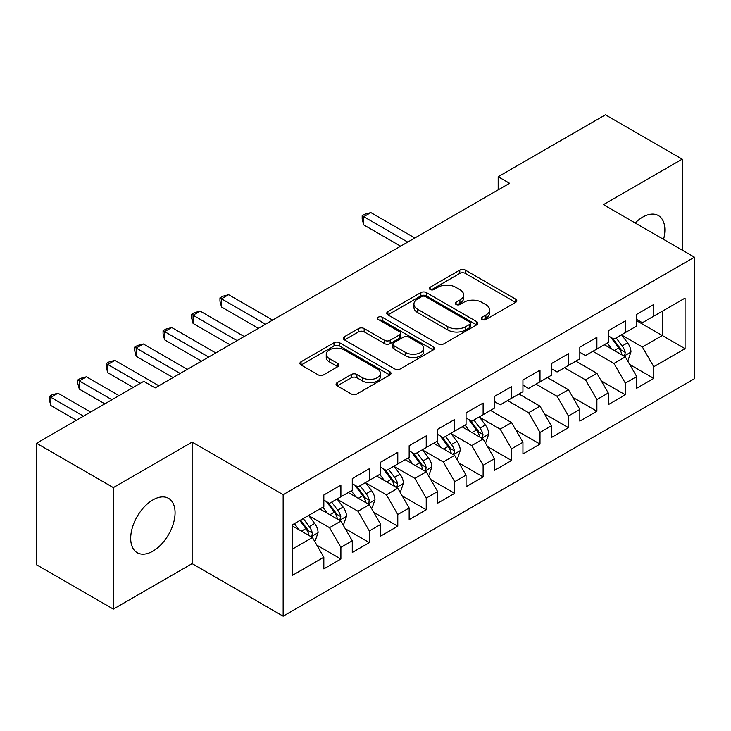 <?xml version="1.0" encoding="UTF-8"?>
<svg xmlns="http://www.w3.org/2000/svg" width="731" height="731" viewBox="0 0 731 731"><rect width="100%" height="100%" fill="white"/><g stroke="black" fill="none" stroke-linecap="round" stroke-linejoin="round"><path stroke-width="1.1" d="M482.058 319.484A2.76 1.599 0 0 0 485.969 319.484L515.629 302.36A3.947 2.275 0 0 0 516.79 300.743A3.947 2.275 0 0 0 515.629 299.134L465.373 270.123A3.947 2.275 0 0 0 459.79 270.123L430.13 287.246A2.76 1.599 0 0 0 429.316 288.37A2.76 1.599 0 0 0 430.13 289.503A2.76 1.599 0 0 0 434.031 289.503L437.878 287.283A12.637 7.292 0 0 1 455.742 287.283L459.927 289.704A12.637 7.292 0 0 1 463.628 294.858A12.637 7.292 0 0 1 459.927 300.021L456.089 302.232A2.76 1.599 0 0 0 455.285 303.365A2.76 1.599 0 0 0 456.089 304.489A2.76 1.599 0 0 0 460 304.489L463.838 302.278A12.637 7.292 0 0 1 481.711 302.278L485.896 304.699A12.637 7.292 0 0 1 489.596 309.853A12.637 7.292 0 0 1 485.896 315.015L482.058 317.227A2.76 1.599 0 0 0 481.245 318.36A2.76 1.599 0 0 0 482.058 319.484L482.058 317.227M152.889 551.147A31.378 18.111 120 0 0 173.384 523.497A31.378 18.111 120 0 0 168.569 498.359A31.378 18.111 120 0 0 152.889 499.913A31.378 18.111 120 0 0 132.384 527.563A31.378 18.111 120 0 0 137.2 552.7A31.378 18.111 120 0 0 152.889 551.147M663.556 239.366A31.378 18.111 120 0 0 658.366 215.572A31.378 18.111 120 0 0 642.686 217.125A31.378 18.111 120 0 0 635.175 222.973M337.229 382.633A3.947 2.275 0 0 0 336.068 384.241A3.947 2.275 0 0 0 337.229 385.858L351.328 393.991A3.947 2.275 0 0 0 356.911 393.991L389.851 374.976A3.947 2.275 0 0 0 391.012 373.358A3.947 2.275 0 0 0 389.851 371.75L339.595 342.738A3.947 2.275 0 0 0 334.012 342.738L301.071 361.754A3.947 2.275 0 0 0 299.911 363.371A3.947 2.275 0 0 0 301.071 364.979L318.104 374.811A3.947 2.275 0 0 0 323.687 374.811L337.786 366.67A3.947 2.275 0 0 0 338.937 365.061A3.947 2.275 0 0 0 337.786 363.444L329.334 358.574A10.563 6.095 0 0 1 326.245 354.261A10.563 6.095 0 0 1 332.76 348.623A10.563 6.095 0 0 1 344.274 349.948L377.36 369.045A10.563 6.095 0 0 1 380.449 373.358A10.563 6.095 0 0 1 373.934 378.996A10.563 6.095 0 0 1 362.421 377.671L356.911 374.491A3.947 2.275 0 0 0 351.328 374.491L337.229 382.633L337.229 385.858M113.351 487.595L113.351 609.115L192.134 563.628L192.134 442.109L113.351 487.595L36.55 443.26L143.779 381.344L155.164 387.914L509.571 183.298L498.186 176.728L498.186 189.868M192.134 442.109L283.153 494.659L694.45 257.193L694.45 378.722L283.153 616.178L283.153 494.659M682.215 250.139L682.215 159.157L603.431 204.653L694.45 257.193M682.215 159.157L605.423 114.822L498.186 176.728M438.152 343.862A3.947 2.275 0 0 0 443.735 343.862L476.685 324.847A3.947 2.275 0 0 0 477.836 323.23A3.947 2.275 0 0 0 476.685 321.622L426.429 292.601A3.947 2.275 0 0 0 420.846 292.601L387.896 311.625A3.947 2.275 0 0 0 386.745 313.233A3.947 2.275 0 0 0 387.896 314.851L438.152 343.862M379.371 320.077A2.76 1.599 0 0 1 382.176 320.47L382.176 317.19L433.264 346.686A3.947 2.275 0 0 1 434.424 348.294A3.947 2.275 0 0 1 433.264 349.911L400.323 368.927A3.947 2.275 0 0 1 394.74 368.927L344.484 339.915L344.484 336.689A3.947 2.275 0 0 0 343.323 338.307A3.947 2.275 0 0 0 344.484 339.915M344.484 336.689L358.583 328.548A3.947 2.275 0 0 1 364.166 328.548L384.552 340.317A3.947 2.275 0 0 0 390.135 340.317L399.482 334.917A3.947 2.275 0 0 0 400.643 333.309A3.947 2.275 0 0 0 399.482 331.691L378.265 319.447A2.76 1.599 0 0 1 377.461 318.314A2.76 1.599 0 0 1 379.161 316.843A2.76 1.599 0 0 1 382.176 317.19M636.71 320.754L662.304 335.529L662.304 311.223L685.066 298.093L653.779 316.148L653.779 304.489L636.71 314.348L636.71 326.008L625.334 332.578L625.334 320.918L608.265 330.768L608.265 342.428L596.889 348.998L596.889 337.338L579.82 347.188L579.82 358.848L568.444 365.418L568.444 353.758L551.375 363.609L551.375 375.268L539.999 381.838L539.999 370.178L522.939 380.029L522.939 391.688L511.554 398.258L511.554 386.598L494.494 396.458L494.494 408.117L483.118 414.687L483.118 403.028L466.049 412.878L466.049 424.537L454.673 431.107L454.673 419.448L437.604 429.298L437.604 440.957L426.228 447.527L426.228 435.868L409.159 445.718L409.159 457.378L397.783 463.947L397.783 452.288L380.714 462.138L380.714 473.798L369.338 480.368L369.338 468.708L352.278 478.567L352.278 490.227L340.893 496.788L340.893 485.128L323.833 494.988L323.833 506.647L292.546 524.712L292.546 575.288L323.833 557.223L312.457 537.523L292.546 526.018M685.066 298.093L685.066 348.669L653.779 366.734L642.403 347.024L621.779 335.118M629.738 364.513L653.779 378.393L653.779 366.734M653.779 378.393L636.71 388.243L636.71 376.584L625.334 383.154L613.958 363.444L592.905 351.291M601.293 380.933L625.334 394.813L625.334 383.154M625.334 394.813L608.265 404.663L608.265 393.004L596.889 399.574L585.513 379.873L564.46 367.72M572.857 397.362L596.889 411.233L596.889 399.574M596.889 411.233L579.82 421.093L579.82 409.433L568.444 415.994L557.068 396.293L536.015 384.14M544.412 413.783L568.444 427.653L568.444 415.994M568.444 427.653L551.375 437.513L551.375 425.853L539.999 432.423L528.623 412.713L507.579 400.561M515.967 430.203L539.999 444.082L539.999 432.423M539.999 444.082L522.939 453.933L522.939 442.273L511.554 448.843L500.178 429.134L479.554 417.227M487.522 446.623L511.554 460.503L511.554 448.843M511.554 460.503L494.494 470.353L494.494 458.693L483.118 465.263L471.733 445.554L451.118 433.647M459.077 463.043L483.118 476.923L483.118 465.263M483.118 476.923L466.049 486.773L466.049 475.113L454.673 481.683L443.297 461.974L422.673 450.068M430.632 479.472L454.673 493.343L454.673 481.683M454.673 493.343L437.604 503.193L437.604 491.534L426.228 498.103L414.852 478.403L394.228 466.497M402.196 495.892L426.228 509.763L426.228 498.103M426.228 509.763L409.159 519.622L409.159 507.963L397.783 514.523L386.407 494.823L365.783 482.917M373.751 512.312L397.783 526.183L397.783 514.523M397.783 526.183L380.714 536.042L380.714 524.383L369.338 530.953L357.962 511.243L337.338 499.337M345.306 528.732L369.338 542.612L369.338 530.953M369.338 542.612L352.278 552.462L352.278 540.803L340.893 547.373L329.517 527.663L308.893 515.757M316.861 545.152L340.893 559.032L340.893 547.373M340.893 559.032L323.833 568.882L323.833 557.223M323.833 500.077L329.517 503.357L340.893 496.788M292.546 549.018L312.457 537.523M352.278 483.657L357.962 486.937L369.338 480.368M329.517 527.663L340.893 521.093L319.849 508.94M352.278 540.803L340.893 521.093M380.714 467.237L386.407 470.517L397.783 463.947M357.962 511.243L369.338 504.673L348.294 492.52M380.714 524.383L369.338 504.673M409.159 450.808L414.852 454.097L426.228 447.527M386.407 494.823L397.783 488.253L376.739 476.1M409.159 507.963L397.783 488.253M437.604 434.388L443.297 437.677L454.673 431.107M414.852 478.403L426.228 471.833L405.175 459.68M437.604 491.534L426.228 471.833M466.049 417.968L471.733 421.248L483.118 414.687M443.297 461.974L454.673 455.413L433.62 443.26M466.049 475.113L454.673 455.413M494.494 401.547L500.178 404.828L511.554 398.258M471.733 445.554L483.118 438.984L462.065 426.831M494.494 458.693L483.118 438.984M522.939 385.127L528.623 388.408L539.999 381.838M500.178 429.134L511.554 422.564L490.51 410.411M522.939 442.273L511.554 422.564M551.375 368.698L557.068 371.988L568.444 365.418M528.623 412.713L539.999 406.144L518.955 393.991M551.375 425.853L539.999 406.144M579.82 352.278L585.513 355.568L596.889 348.998M557.068 396.293L568.444 389.724L547.4 377.571M579.82 409.433L568.444 389.724M608.265 335.858L613.958 339.147L625.334 332.578M585.513 379.873L596.889 373.303L575.836 361.151M608.265 393.004L596.889 373.303M636.71 319.438L642.403 322.718L653.779 316.148M613.958 363.444L625.334 356.874L604.281 344.73M636.71 376.584L625.334 356.874M36.55 443.26L36.55 564.78L113.351 609.115M192.134 563.628L283.153 616.178M642.403 347.024L662.304 335.529L685.066 348.669M483.164 319.876L485.896 318.296A12.637 7.292 0 0 0 489.596 313.133L489.596 309.853M463.628 294.858L463.628 298.147A12.637 7.292 0 0 1 459.927 303.301L457.195 304.882M515.574 302.387L465.373 273.403A3.947 2.275 0 0 0 459.79 273.403L431.235 289.896M476.63 324.875L426.429 295.891A3.947 2.275 0 0 0 420.846 295.891L387.951 314.878M469.704 324.363A2.76 1.599 0 0 0 470.508 323.23A2.76 1.599 0 0 0 469.704 322.106L425.588 296.631A2.76 1.599 0 0 0 421.677 296.631L417.629 298.97A12.637 7.292 0 0 0 413.929 304.133A12.637 7.292 0 0 0 417.629 309.286L447.783 326.693A12.637 7.292 0 0 0 465.656 326.693L469.704 324.363L469.704 327.643A2.76 1.599 0 0 0 470.508 326.519L470.508 323.23M413.929 304.133L413.929 307.413A12.637 7.292 0 0 0 417.629 312.576L417.629 309.286M469.704 327.643L465.656 329.983A12.637 7.292 0 0 1 447.783 329.983L417.629 312.576M344.539 339.942L358.583 331.837L358.583 328.548M400.643 333.309L400.643 336.589A3.947 2.275 0 0 1 399.482 338.206L390.135 343.607A3.947 2.275 0 0 1 384.552 343.607L364.166 331.837A3.947 2.275 0 0 0 358.583 331.837M382.176 320.47L433.218 349.939M405.696 352.525A10.563 6.095 0 0 0 417.209 353.85A10.563 6.095 0 0 0 423.724 348.212A10.563 6.095 0 0 0 420.636 343.908L408.976 337.174A3.947 2.275 0 0 0 403.393 337.174L394.036 342.574A3.947 2.275 0 0 0 392.885 344.182A3.947 2.275 0 0 0 394.036 345.8L405.696 352.525L405.696 355.814A10.563 6.095 0 0 0 417.209 357.13A10.563 6.095 0 0 0 423.724 351.501L423.724 348.212M392.885 344.182L392.885 347.472A3.947 2.275 0 0 0 394.036 349.08L394.036 345.8M405.696 355.814L394.036 349.08M380.449 373.358L380.449 376.648A10.563 6.095 0 0 1 373.934 382.276A10.563 6.095 0 0 1 362.421 380.961L356.911 377.772A3.947 2.275 0 0 0 351.328 377.772L337.274 385.886M326.245 354.261L326.245 357.541A10.563 6.095 0 0 0 329.334 361.854L329.334 358.574M337.731 366.706L329.334 361.854M389.797 375.003L339.595 346.019A3.947 2.275 0 0 0 334.012 346.019L301.126 365.007M627.436 360.52L628.121 360.127L630.963 351.922A10.663 6.159 -120 0 0 627.563 342.839L621.514 334.78M611.893 349.116L607.297 342.985M605.149 345.224L604.628 344.529M414.852 237.986L370.845 212.584L363.736 216.687L363.736 224.901L400.625 246.192M623.324 355.723L624.978 354.233L625.206 352.369A10.663 6.159 -120 0 0 622.154 345.964L616.114 337.896M612.669 338.398L620.126 348.358A5.428 3.134 60 0 1 621.112 350.012L625.206 352.369M610.787 337.32L618.746 347.929A10.663 6.159 60 0 1 621.798 354.343L622.008 354.964M363.736 224.901L362.174 219.072L362.174 215.782L407.734 242.089M362.174 215.782L365.016 214.137L370.845 212.584M485.22 442.63L485.905 442.237L488.747 434.031A10.663 6.159 -120 0 0 485.347 424.949L479.298 416.88M469.667 431.226L465.08 425.095M462.933 427.333L462.412 426.639M272.626 320.096L228.629 294.694L221.52 298.796L221.52 307.002L258.409 328.301M481.108 437.823L482.752 436.343L482.99 434.479A10.663 6.159 -120 0 0 479.938 428.074L473.898 420.005M470.444 420.508L477.91 430.468A5.428 3.134 60 0 1 478.896 432.122L482.99 434.479M468.571 419.42L476.53 430.038A10.663 6.159 60 0 1 479.573 436.453L479.792 437.074M221.52 307.002L219.958 301.172L219.958 297.892L265.517 324.198M219.958 297.892L222.8 296.247L228.629 294.694M456.774 459.059L457.46 458.657L460.302 450.451A10.663 6.159 -120 0 0 456.902 441.369L450.853 433.309M441.232 447.646L436.635 441.515M434.488 443.754L433.967 443.059M244.191 336.516L200.184 311.114L193.075 315.216L193.075 323.431L229.963 344.73M452.663 454.253L454.316 452.763L454.545 450.908A10.663 6.159 -120 0 0 451.493 444.494L445.453 436.425M442.008 436.928L449.464 446.888A5.428 3.134 60 0 1 450.451 448.542L454.545 450.908M440.126 435.85L448.085 446.467A10.663 6.159 60 0 1 451.137 452.873L451.347 453.494M193.075 323.431L191.513 317.601L191.513 314.312L237.072 340.619M191.513 314.312L194.355 312.676L200.184 311.114M428.329 475.479L429.015 475.086L431.857 466.871A10.663 6.159 -120 0 0 428.457 457.798L422.417 449.729M412.787 464.066L408.19 457.935M406.043 460.183L405.522 459.479M215.746 352.936L171.739 327.534L164.63 331.636L164.63 339.851L201.518 361.151M424.218 470.673L425.871 469.183L426.1 467.328A10.663 6.159 -120 0 0 423.048 460.914L417.008 452.845M413.563 453.348L421.019 463.317A5.428 3.134 60 0 1 422.006 464.962L426.1 467.328M411.681 452.27L419.64 462.887A10.663 6.159 60 0 1 422.692 469.293L422.902 469.914M164.63 339.851L163.068 334.021L163.068 330.732L208.637 357.039M163.068 330.732L165.91 329.096L171.739 327.534M399.884 491.899L400.57 491.506L403.411 483.292A10.663 6.159 -120 0 0 400.012 474.218L393.972 466.15M384.342 480.495L379.745 474.364M377.598 476.603L377.077 475.899M187.3 369.356L143.294 343.954L136.185 348.057L136.185 356.271L173.083 377.571M395.773 487.093L397.426 485.603L397.655 483.748A10.663 6.159 -120 0 0 394.612 477.334L388.563 469.265M385.118 469.777L392.584 479.737A5.428 3.134 60 0 1 393.57 481.382L397.655 483.748M383.245 468.69L391.195 479.308A10.663 6.159 60 0 1 394.247 485.722L394.466 486.334M136.185 356.271L134.623 350.441L134.623 347.161L180.191 373.468M134.623 347.161L137.465 345.516L143.294 343.954M371.449 508.319L372.125 507.926L374.966 499.712A10.663 6.159 -120 0 0 371.567 490.638L365.527 482.57M355.896 496.916L351.3 490.784M349.153 493.023L348.632 492.328M158.855 385.776L114.858 360.374L107.74 364.486L107.74 372.691L133.261 387.421M367.327 503.513L368.981 502.033L369.219 500.168A10.663 6.159 -120 0 0 366.167 493.754L360.118 485.695M356.673 486.197L364.139 496.157A5.428 3.134 60 0 1 365.125 497.802L369.219 500.168M354.8 485.11L362.75 495.728A10.663 6.159 60 0 1 365.802 502.142L366.021 502.754M107.74 372.691L106.178 366.861L106.178 363.581L140.37 383.318M106.178 363.581L109.029 361.936L114.858 360.374M343.003 524.739L343.68 524.346L346.531 516.141A10.663 6.159 -120 0 0 343.122 507.058L337.082 498.99M327.451 513.336L322.864 507.204M320.717 509.443L320.187 508.749M119.034 395.635L86.413 376.803L79.304 380.906L79.304 389.111L104.816 403.841M338.892 519.933L340.536 518.453L340.774 516.589A10.663 6.159 -120 0 0 337.722 510.183L331.682 502.115M328.228 502.617L335.693 512.577A5.428 3.134 60 0 1 336.68 514.231L340.774 516.589M326.355 501.53L334.305 512.148A10.663 6.159 60 0 1 337.356 518.562L337.576 519.174M79.304 389.111L77.733 383.282L77.733 380.001L111.925 399.738M77.733 380.001L80.584 378.356L86.413 376.803M314.558 541.159L315.244 540.766L318.086 532.561A10.663 6.159 -120 0 0 314.677 523.478L308.637 515.419M299.006 529.756L294.419 523.624M90.589 412.056L57.968 393.223L50.859 397.326L50.859 405.541L76.371 420.27M310.447 536.362L312.091 534.873L312.329 533.009A10.663 6.159 -120 0 0 309.277 526.603L303.237 518.535M300.569 520.079L307.248 528.997A5.428 3.134 60 0 1 308.235 530.651L312.329 533.009M299.82 520.509L305.869 528.568A10.663 6.159 60 0 1 308.911 534.982L309.131 535.604M50.859 405.541L49.297 399.711L49.297 396.421L83.48 416.158M49.297 396.421L52.139 394.777L57.968 393.223M485.896 318.296L485.896 315.015M456.089 304.489L456.089 302.232M459.927 303.301L459.927 300.021M430.13 289.503L430.13 287.246M459.79 273.403L459.79 270.123M465.373 273.403L465.373 270.123M515.629 302.36L515.629 299.134M387.896 314.851L387.896 311.625M420.846 295.891L420.846 292.601M426.429 295.891L426.429 292.601M476.685 324.847L476.685 321.622M447.783 329.983L447.783 326.693M465.656 329.983L465.656 326.693M364.166 331.837L364.166 328.548M384.552 343.607L384.552 340.317M390.135 343.607L390.135 340.317M399.482 338.206L399.482 334.917M433.264 349.911L433.264 346.686M351.328 377.772L351.328 374.491M356.911 377.772L356.911 374.491M362.421 380.961L362.421 377.671M337.786 366.67L337.786 363.444M301.071 364.979L301.071 361.754M334.012 346.019L334.012 342.738M339.595 346.019L339.595 342.738M389.851 374.976L389.851 371.75M624 356.107L630.89 352.123M622.154 345.964L627.563 342.839M614.287 350.505L618.746 347.929M481.775 438.216L488.673 434.232M479.938 428.074L485.347 424.949M472.071 432.615L476.53 430.038M453.33 454.636L460.228 450.652M451.493 444.494L456.902 441.369M443.626 449.035L448.085 446.467M424.894 471.056L431.783 467.082M423.048 460.914L428.457 457.798M415.181 465.455L419.64 462.887M396.449 487.476L403.348 483.502M394.612 477.334L400.012 474.218M386.745 481.875L391.195 479.308M368.004 503.906L374.902 499.922M366.167 493.754L371.567 490.638M358.3 498.295L362.75 495.728M339.559 520.326L346.457 516.342M337.722 510.183L343.122 507.058M329.855 514.725L334.305 512.148M311.114 536.746L318.012 532.762M309.277 526.603L314.677 523.478M301.41 531.145L305.869 528.568"/></g></svg>
